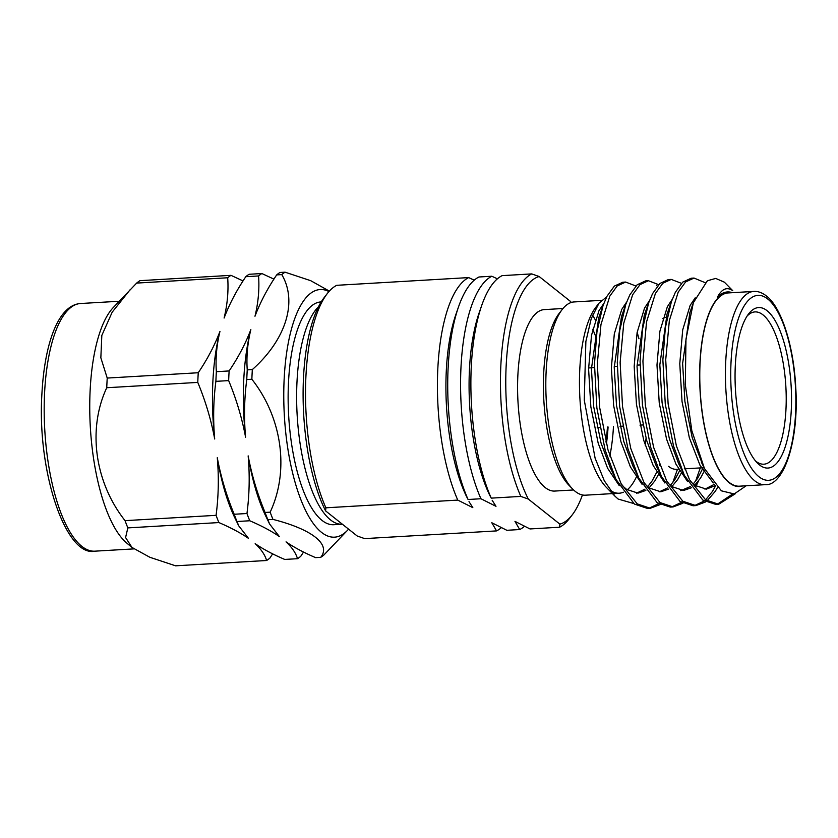 <?xml version="1.0" encoding="UTF-8"?>
<svg xmlns="http://www.w3.org/2000/svg" width="838" height="838" viewBox="0 0 838 838"><rect width="100%" height="100%" fill="white"/><g stroke="black" fill="none" stroke-linecap="round" stroke-linejoin="round"><path stroke-width="1.26" d="M219.954 331.408A129.199 44.833 86.7 0 0 212.873 381.657A129.199 44.833 86.7 0 0 214.696 438.986C212.999 419.482 213.397 400.271 215.89 381.353A145.948 50.647 -93.3 0 1 216.099 376.492A145.948 50.647 -93.3 0 1 216.361 371.684C215.439 358.507 216.644 345.078 219.954 331.408C214.675 345.361 207.436 359.135 198.25 372.742A145.948 50.647 86.7 0 0 197.778 382.411C205.478 400.973 211.113 419.828 214.696 438.986M250.845 329.596A129.199 44.833 86.7 0 0 243.753 379.855A129.199 44.833 86.7 0 0 245.576 437.185C243.879 417.68 244.277 398.469 246.77 379.551A145.948 50.647 -93.3 0 1 246.98 374.691A145.948 50.647 -93.3 0 1 247.241 369.883C246.32 356.705 247.524 343.276 250.845 329.596C245.555 343.549 238.317 357.334 229.13 370.941A145.948 50.647 86.7 0 0 228.659 380.609L215.89 381.353M458.575 306.729L455.966 314.208A119.111 41.334 86.7 0 0 446.287 371.004A119.111 41.334 86.7 0 0 466.651 496.777L468.075 499.5A128.633 44.634 86.7 0 1 448.121 368.071A128.633 44.634 86.7 0 1 458.575 306.729A128.633 44.634 86.7 0 1 478.959 276.99L491.822 276.236A128.633 44.634 -93.3 0 0 460.984 367.316A128.633 44.634 -93.3 0 0 480.939 498.746L468.075 499.5M481.735 305.378L479.137 312.857A119.111 41.334 86.7 0 0 469.448 369.642A119.111 41.334 86.7 0 0 489.811 495.415L491.236 498.139A128.633 44.634 86.7 0 1 471.281 366.709A128.633 44.634 86.7 0 1 481.735 305.378A128.633 44.634 86.7 0 1 502.119 275.639L531.711 273.9A128.633 44.634 -93.3 0 0 500.873 364.98A128.633 44.634 -93.3 0 0 520.827 496.41L491.236 498.139M608.084 426.982A92.672 32.158 -93.3 0 1 606.398 443.91M572.668 489.057L569.117 485.422A92.672 32.158 -93.3 0 1 543.705 373.161A92.672 32.158 -93.3 0 1 559.061 313.538L562.172 309.515A96.789 33.583 86.7 0 0 546.125 371.789A96.789 33.583 86.7 0 0 572.668 489.057A96.789 33.583 86.7 0 0 575.287 491.424A96.789 33.583 86.7 0 0 585.479 495.185L612.473 493.603M609.813 456.082A96.789 33.583 86.7 0 0 613.458 426.678M595.273 319.812A96.789 33.583 86.7 0 0 592.518 315.14M610.064 490.23A96.789 33.583 86.7 0 0 619.219 493.215A96.789 33.583 86.7 0 0 623.367 492.21M627.212 489.821A96.789 33.583 86.7 0 0 636.293 477.136M645.155 445.125A96.789 33.583 86.7 0 0 646.056 438.305M637.131 332.393L638.954 338.782M633.654 503.512L618.13 499.05L615.071 496.264L604.292 480.75L595.116 458.229L584.264 400.124L585.867 341.506L591.219 318.67L599.023 303.126L606.649 296.924M599.023 303.126L595.849 307.232A97.135 33.709 86.7 0 0 579.917 398.553A97.135 33.709 86.7 0 0 606.387 487.402L615.071 496.264M656.468 285.37L657.348 286.177M677.481 469.249L672.767 482.615M658.626 503.711L648.874 508.278M660.103 504.591L650.309 508.257L647.46 508.425L634.408 504.067L615.961 479.378L605.151 450.09L596.876 407.991L594.477 363.964L596.949 331.775L603.025 305.598L606.984 296.254L614.369 286.104L622.791 282.228L625.64 282.06L635.895 286.009M650.309 508.257L637.257 503.9L621.094 483.662L608 449.922L599.725 407.823L597.326 363.797L600.961 324.557L609.834 296.086L617.218 285.936L625.64 282.06M700.275 467.918L695.571 481.274M681.43 502.381L671.678 506.948M682.907 503.25L673.103 506.927L670.253 507.084L657.202 502.737L638.755 478.037L627.945 448.749L619.67 406.66L617.281 362.634L619.743 330.444L625.818 304.267L629.788 294.913L637.163 284.773L645.585 280.898L648.434 280.73L658.689 284.669M698.421 481.106L696.106 486.155M673.103 506.927L660.051 502.57L643.898 482.332L630.794 448.581L622.519 406.493L620.13 362.466L623.755 323.217L632.638 294.746L640.012 284.606L648.434 280.73M715.662 485.768L712.384 491.529L705.586 499.857M704.224 501.04L694.472 505.607M705.701 501.92L695.896 505.586L693.047 505.754L679.995 501.407L661.549 476.707L650.738 447.419L642.474 405.32L640.075 361.293L642.537 329.104L648.612 302.927L652.582 293.583L659.956 283.443L668.378 279.557L671.228 279.4L681.483 283.338M735.513 493.624L718.69 504.256L705.648 499.909L689.485 479.661L676.381 445.921L668.116 403.822L665.718 359.795L669.342 320.556L678.225 292.085L685.61 281.935L694.032 278.059L705.009 282.626M717.454 487.601L715.233 491.361L707.073 500.873M695.896 505.586L682.844 501.239L666.692 480.991L653.588 447.251L645.323 405.163L642.924 361.126L646.548 321.886L655.431 293.415L662.806 283.275L671.228 279.4M718.69 504.256L715.841 504.424L702.799 500.066L684.353 475.376L673.532 446.088L665.267 403.989L662.868 359.963L665.341 327.773L671.416 301.596L675.376 292.253L682.76 282.102L691.182 278.226L694.032 278.059M755.562 460.994A76.279 26.47 86.7 0 0 755.855 461.235A76.279 26.47 86.7 0 0 763.889 464.2A76.279 26.47 86.7 0 0 786.222 397.945A76.279 26.47 86.7 0 0 763.009 314.879A76.279 26.47 86.7 0 0 754.975 311.914A76.279 26.47 86.7 0 0 747.087 316.062M666 317.267A76.279 26.47 86.7 0 0 662.785 318.65M759.521 464.964A80.396 27.895 -93.3 0 1 757.353 462.995A80.396 27.895 -93.3 0 1 735.439 389.461A80.396 27.895 -93.3 0 1 748.627 313.873A80.396 27.895 -93.3 0 1 767.063 310.689A80.396 27.895 -93.3 0 1 791.282 410.065A80.396 27.895 -93.3 0 1 759.521 464.964M765.084 484.678L739.42 486.176A96.789 33.583 -93.3 0 1 729.228 482.416A96.789 33.583 -93.3 0 1 699.772 377.006A96.789 33.583 -93.3 0 1 728.117 292.933L753.781 291.425A96.789 33.583 -93.3 0 0 725.436 375.508A96.789 33.583 -93.3 0 0 754.891 480.918A96.789 33.583 -93.3 0 0 765.084 484.678C783.656 486.428 799.389 440.746 795.681 386.507C793.586 345.172 781.026 306.698 766.341 295.919C762.098 292.63 757.908 291.132 753.781 291.425M562.979 308.51L544.208 309.61A90.881 31.54 86.7 0 0 517.874 375.194A90.881 31.54 86.7 0 0 554.819 491.058L573.59 489.958M607.435 427.024A90.881 31.54 -93.3 0 1 605.947 442.087M342.386 524.221A111.58 38.716 -93.3 0 1 342.344 524.221A111.58 38.716 -93.3 0 1 296.987 381.971A111.58 38.716 -93.3 0 1 318.461 306.813M272.968 519.403L267.867 519.707A145.948 50.647 -93.3 0 1 265.07 512.458L270.161 512.165A145.948 50.647 86.7 0 0 272.968 519.403C312.27 529.365 331.209 544.553 320.713 557.333L315.612 557.637C303.817 552.588 293.96 547.329 286.051 541.872C292.012 547.403 295.824 553.007 297.511 558.695L284.731 559.438C272.937 554.389 263.08 549.141 255.171 543.673C261.131 549.204 264.944 554.819 266.631 560.496L175.592 565.818L149.876 557.291L131.985 547.444L126.863 543.16A124.034 43.042 -93.3 0 1 90.137 390.372A124.034 43.042 -93.3 0 1 113.088 307.745L136.667 283.087A145.948 50.647 86.7 0 1 139.946 280.667L230.974 275.335A145.948 50.647 86.7 0 0 227.695 277.766C228.617 290.943 227.423 304.362 224.102 318.042C229.392 304.089 236.62 290.304 245.806 276.697A145.948 50.647 -93.3 0 1 249.085 274.277L261.854 273.534A145.948 50.647 86.7 0 0 258.575 275.953L245.806 276.697M131.985 547.444L125.585 537.546L127.847 527.898A145.948 50.647 86.7 0 1 125.051 520.649C94.82 482.395 87.33 429.213 106.751 387.732A145.948 50.647 86.7 0 1 106.96 382.882A145.948 50.647 86.7 0 1 107.222 378.064L100.843 357.795L101.827 335.42L112.177 312.186L129.995 289.864M348.566 529.134A124.034 43.042 -93.3 0 1 347.561 530.255A124.034 43.042 -93.3 0 1 302.34 503.292A124.034 43.042 -93.3 0 1 284.155 379.017A124.034 43.042 -93.3 0 1 328.946 291.561M247.241 369.883L252.332 369.579A145.948 50.647 86.7 0 0 252.07 374.387A145.948 50.647 86.7 0 0 251.861 379.247L246.77 379.551M270.161 512.165C289.466 471.008 282.301 417.806 251.861 379.247M320.713 557.333A145.948 50.647 86.7 0 0 323.981 554.913L347.561 530.255M321.184 301.91L320.818 301.931A111.58 38.716 86.7 0 0 288.492 382.463A111.58 38.716 86.7 0 0 333.849 524.714L342.344 524.221M501.292 527.699A128.633 44.634 -93.3 0 1 496.557 530.904L364.645 538.614L357.187 535.985L325.605 510.897A124.516 43.209 -93.3 0 1 303.492 377.749A124.516 43.209 -93.3 0 1 324.128 297.637L327.239 293.625A128.633 44.634 86.7 0 0 305.922 376.388A128.633 44.634 86.7 0 0 325.877 507.807L457.778 500.097A128.633 44.634 -93.3 0 1 437.824 368.668A128.633 44.634 -93.3 0 1 468.662 277.588L336.761 285.308A128.633 44.634 86.7 0 0 327.239 293.625M571.191 302.497A124.516 43.209 86.7 0 0 570.751 301.628L539.169 276.53A124.516 43.209 86.7 0 0 506.162 365.892A124.516 43.209 86.7 0 0 528.286 499.039L559.868 524.127A124.516 43.209 86.7 0 0 572.228 514.878A124.516 43.209 86.7 0 0 582.441 494.975M524.452 526.348A128.633 44.634 -93.3 0 1 519.717 529.543L506.843 530.297L491.791 522.734L496.557 530.904M572.228 514.878L569.117 518.9A128.633 44.634 -93.3 0 1 559.606 527.217L530.004 528.946L514.961 521.372L519.717 529.543M276.687 274.895A145.948 50.647 -93.3 0 1 279.965 272.476L285.056 272.182A145.948 50.647 86.7 0 0 281.778 274.602L276.687 274.895C267.5 288.502 260.272 302.277 254.982 316.24C258.303 302.56 259.497 289.131 258.575 275.953M297.511 558.695A145.948 50.647 86.7 0 0 300.779 556.275L303.534 552.043M216.361 371.684L229.13 370.941M236.986 521.508A145.948 50.647 -93.3 0 1 234.19 514.26L246.959 513.516A145.948 50.647 86.7 0 0 249.766 520.765L236.986 521.508L238.736 525.835L248.446 538.342C240.537 532.874 230.68 527.615 218.886 522.566L127.847 527.898M559.868 524.127L559.606 527.217M539.169 276.53L531.711 273.9M520.827 496.41L528.286 499.039M325.605 510.897L325.877 507.807M197.778 382.411L106.751 387.732M125.051 520.649L216.078 515.328A145.948 50.647 86.7 0 0 218.886 522.566M234.19 514.26C226.49 495.708 220.855 476.843 217.272 457.684C218.969 477.189 218.571 496.4 216.078 515.328M265.07 512.458C257.371 493.896 251.735 475.041 248.153 455.882C249.85 475.387 249.452 494.598 246.959 513.516M228.659 380.609C236.358 399.171 241.993 418.026 245.576 437.185M249.766 520.765C261.561 525.814 271.418 531.062 279.326 536.53L269.616 524.033L267.867 519.707M266.631 560.496A145.948 50.647 86.7 0 0 269.899 558.077L272.654 553.845M243.051 280.929L230.974 275.335M273.932 279.127L261.854 273.534M285.056 272.182L310.772 280.709L329.344 291.111M227.695 277.766L136.667 283.087M107.222 378.064L198.25 372.742M252.332 369.579C285.894 339.767 297.846 301.743 281.778 274.602M592.696 329.292A90.881 31.54 -93.3 0 1 596.174 337.683M668.525 466.347A76.279 26.47 86.7 0 0 676.559 469.311L678.612 469.186M742.248 486.019A97.135 33.709 -93.3 0 1 729.217 482.751A97.135 33.709 -93.3 0 1 699.657 372.941A97.135 33.709 -93.3 0 1 730.946 292.766M746.155 485.789L734.214 493.949L721.382 490.827L704.454 468.515L691.832 430.722L685.316 384.663L685.976 339.16L693.361 302.696L707.398 280.751L715.725 278.426L724.378 282.176L732.747 290.681C726.986 286.627 721.906 288.754 717.496 297.071A97.805 33.939 86.7 0 1 727.426 291.949L717.496 297.071M732.37 292.682A97.805 33.939 86.7 0 0 727.426 291.949M732.339 494.211L717.265 504.277M600.877 312.501L598.667 318.031L591.439 368.835L593.702 406.723L601.014 442.946L610.2 467.552L615.961 479.378M622.11 485.485L626.604 489.392L637.98 493.132L645.857 490.429M649.125 487.873L654.876 480.876L658.354 474.706M625.818 304.267L621.461 316.701L614.233 367.505L616.496 405.393L623.807 441.616L632.994 466.221L638.755 478.037M644.904 484.144L649.398 488.062L660.784 491.801L668.651 489.099M671.929 486.532L677.67 479.535L681.147 473.365M648.612 302.927L644.265 315.371L637.027 366.175L639.289 404.063L646.611 440.285L655.787 464.881L658.647 470.328M667.697 482.814L672.191 486.731L683.578 490.471L691.444 487.768M694.723 485.202L700.463 478.205L705.051 469.72M671.416 301.596L667.058 314.041L659.831 364.834L662.083 402.722L669.405 438.955L678.581 463.55L681.451 468.997M690.491 481.483L694.985 485.401L706.371 489.13L715.484 485.569M693.361 302.696L689.852 312.7L682.624 363.503L684.887 401.392L692.198 437.614L702.925 465.258M638.965 338.699L637.152 332.288M625.075 306.383L624.153 305.252M603.831 303.377L598.961 310.741L591.513 335.231L588.59 369.003L590.853 406.891L598.164 443.113L607.602 468.243L619.261 485.652M636.555 493.153L644.998 489.151M647.638 486.7L652.027 481.043L656.772 472.171M659.527 465.289L659.747 464.671M626.625 302.047L621.754 309.4L614.306 333.901L611.384 367.673L613.646 405.561L620.958 441.783L630.396 466.913L642.055 484.312M659.349 491.812L667.792 487.821M670.431 485.359L674.82 479.703L679.576 470.841M649.419 300.716L644.548 308.07L637.1 332.571L634.177 366.342L636.44 404.23L643.762 440.453L653.2 465.572L664.848 482.981M680.728 490.639L690.596 486.48M693.225 484.029L697.614 478.372L703.124 467.751M672.223 299.386L667.352 306.739L659.904 331.24L656.982 365.001L659.234 402.889L666.556 439.112L675.994 464.242L687.642 481.651M704.947 489.151L714.374 484.301M695.236 297.815L690.145 305.409L682.698 329.9L679.775 363.671L682.038 401.559L689.349 437.782L700.055 465.383L713.253 482.929M601.506 300.339L574.177 301.931A96.789 33.583 86.7 0 0 562.172 309.515M457.778 500.097L472.831 507.66L469.008 501.637M480.939 498.746L495.991 506.309L492.168 500.276M474.214 280.185L468.662 277.588M497.374 278.834L491.822 276.236M248.153 455.882A129.199 44.833 86.7 0 0 265.845 516.271L269.606 524.033M217.272 457.684A129.199 44.833 86.7 0 0 234.965 518.083L238.725 525.835M767.639 298.925A92.672 32.158 -93.3 0 1 795.555 413.459A92.672 32.158 -93.3 0 1 758.945 476.738A92.672 32.158 -93.3 0 1 731.029 362.205A92.672 32.158 -93.3 0 1 767.639 298.925M95.008 551.163A124.034 43.042 -93.3 0 1 44.582 393.032A124.034 43.042 -93.3 0 1 80.521 303.513C58.555 305.001 44.634 342.459 41.9 393.975C36.956 472.464 66.171 557.616 95.008 551.163L133.839 548.89M612.756 493.592L619.219 493.215M588.601 367.966L594.435 367.62M614.254 366.468L617.239 366.29M637.048 365.138L640.033 364.959M119.237 301.251L80.521 303.513M684.311 468.851L704.056 467.698M597.232 427.621L599.903 427.464M620.036 426.291L622.707 426.133M639.981 425.117L642.83 424.96M704.454 468.515L701.385 462.22M684.353 475.376L678.581 463.55M661.549 476.707L655.787 464.881M603.025 305.598L598.667 318.031"/></g></svg>
